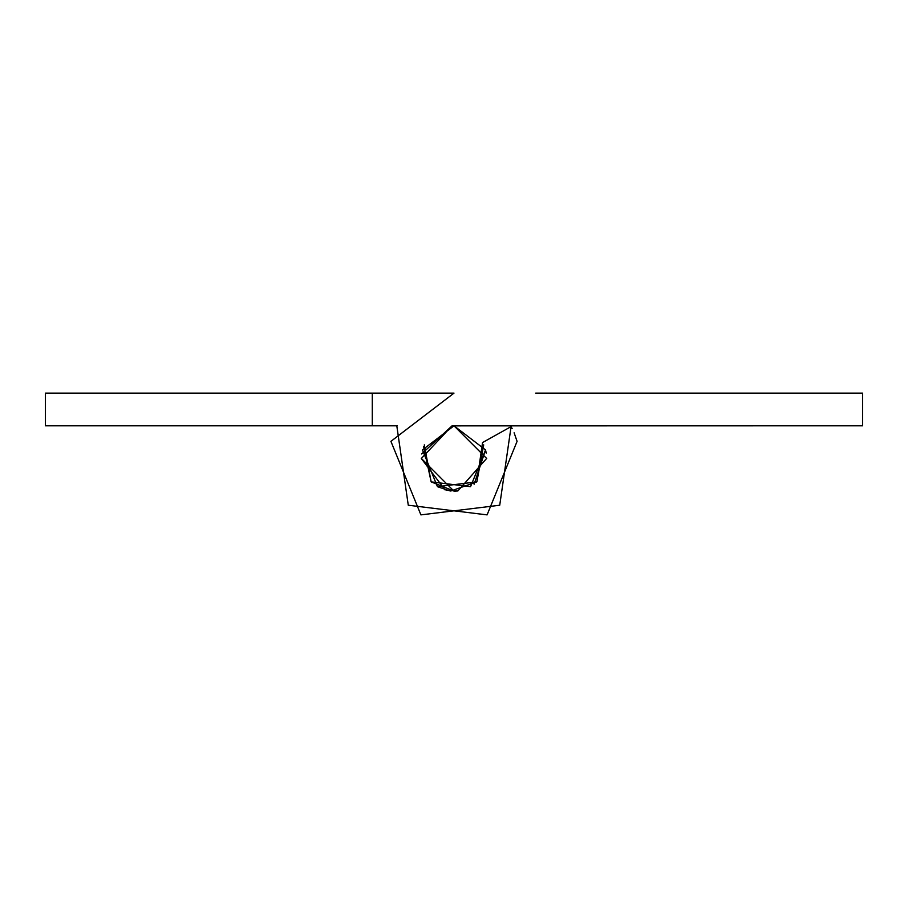 <?xml version="1.0" encoding="UTF-8"?>
<svg xmlns="http://www.w3.org/2000/svg" width="908" height="908" viewBox="0 0 908 908"><rect width="100%" height="100%" fill="white"/><g stroke="black" fill="none" stroke-linecap="round" stroke-linejoin="round"><path stroke-width="1.36" d="M424.297 444.852L431.141 481.864L470.548 486.688L485.542 449.925L454 425.807L485.542 449.925L470.548 486.688L431.141 481.864L424.297 444.852L431.141 481.864L470.548 486.688L485.542 449.925L454 425.807L485.542 449.925L470.548 486.688L431.141 481.864L424.297 444.852L431.141 481.864L470.548 486.688L485.542 449.925L454 425.807L485.542 449.925L470.548 486.688L431.141 481.864L424.297 444.852L431.141 481.864L470.548 486.688L485.542 449.925L454 425.807L485.542 449.925L470.548 486.688L431.141 481.864L424.297 444.852L431.141 481.864L470.548 486.688L485.542 449.925L454 425.807L422.458 449.925L437.452 486.688L450.152 490.956L437.452 486.688L422.458 449.925L454 425.807L422.458 449.925L437.452 486.688L450.152 490.956L437.452 486.688L422.458 449.925L454 425.807L422.458 449.925L437.452 486.688L450.152 490.956L437.452 486.688L422.458 449.925L454 425.807L422.458 449.925L437.452 486.688L450.152 490.956L437.452 486.688L422.458 449.925L454 425.807L422.458 449.925L437.452 486.688L450.152 490.956L437.452 486.688L422.458 449.925L454 425.807L422.458 449.925L437.452 486.688L476.859 481.864L482.545 442.559L476.859 481.864L450.743 491.024L476.859 481.864L483.703 444.852L476.859 481.864L450.743 491.024L476.859 481.864L483.703 444.852L476.859 481.864L450.743 491.024L476.859 481.864L483.703 444.852L476.859 481.864L450.743 491.024L476.859 481.864L483.703 444.852L476.859 481.864L450.743 491.024L476.859 481.864L483.703 444.852M445.102 489.945L421.312 458.495L452.002 425.875L862.6 425.807L862.6 393.119L535.72 393.119M454 393.119L45.4 393.119L45.4 425.807L372.28 425.807L372.28 393.119L454 393.119L390.917 441.345L420.903 514.881L499.729 505.223L511.079 426.624L482.545 442.559M372.28 425.807L397.386 425.807M454 425.807L485.542 449.925L474.112 484.259M454.295 491.183L431.141 481.864L423.605 446.464M510.614 425.807L512.157 428.644M514.11 432.776L517.083 441.345L487.097 514.881L408.271 505.223L396.921 426.624M486.688 458.381L457.859 490.956L446.282 490.263M457.859 490.956L454 491.183L421.312 458.381M421.63 453.955L452.002 425.875L454 425.807L486.688 458.495M485.542 449.925L486.234 453.092"/></g></svg>

